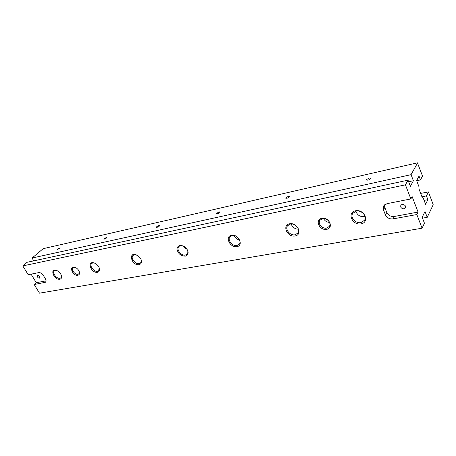 <?xml version="1.0" encoding="UTF-8"?>
<svg xmlns="http://www.w3.org/2000/svg" width="456" height="456" viewBox="0 0 456 456"><rect width="100%" height="100%" fill="white"/><g stroke="black" fill="none" stroke-linecap="round" stroke-linejoin="round"><path stroke-width="0.68" d="M416.704 180.724L420.472 179.92L419.041 176.096L416.647 180.57L418.904 186.561L419.07 189.183L422.273 197.676L423.379 198.434L425.59 204.311L427.87 199.66L426.468 195.909L428.44 191.936L420.66 193.401M79.287 271.639L78.831 273.862L77.936 274.301C75.029 275.036 70.822 269.473 72.994 267.752L73.861 267.33L75.263 267.433M77.862 275.27C72.498 276.273 68.406 265.021 75.012 267.336C77.138 268.231 78.592 269.747 79.372 271.896C79.829 273.76 79.327 274.882 77.862 275.27M237.012 245.516C232.469 246.61 227.077 239.833 230.035 236.732L232.138 235.541C236.641 234.39 242.102 241.156 239.2 244.273L237.012 245.516M236.995 246.667C230.126 248.001 224.489 236.596 231.42 235.262C238.38 233.831 244.011 245.476 236.995 246.667M295.117 234.766C290.193 235.929 284.624 229.254 287.594 225.72L290.272 224.101C295.157 222.876 300.8 229.528 297.905 233.079L295.117 234.766M295.129 235.986C287.371 237.49 281.762 225.298 289.588 223.788C297.46 222.18 303.052 234.635 295.129 235.986M360.97 222.585C355.657 223.816 349.9 217.392 352.733 213.391L356.21 211.128C361.465 209.84 367.308 216.201 364.572 220.225L360.97 222.585M361.021 223.879C352.192 225.583 346.668 212.502 355.572 210.775C364.543 208.945 370.027 222.34 361.021 223.879M186.042 247.927C188.003 250.287 188.362 252.356 187.102 254.129L185.358 255.069C181.18 256.09 175.942 249.329 178.815 246.599C180.462 245.18 182.554 245.334 185.096 247.066M185.324 256.164C180.821 256.027 178.028 253.684 176.951 249.13C177.72 245.094 180.422 244.399 185.062 247.038L186.071 247.956C189.058 252.008 188.807 254.744 185.324 256.164M326.638 228.091C322.255 229.117 317.399 223.486 319.895 220.259L322.517 218.618C326.866 217.546 331.78 223.149 329.346 226.387L326.638 228.091M326.673 229.345C319.428 230.747 314.554 219.689 321.856 218.287C329.192 216.794 334.048 228.074 326.673 229.345M420.472 179.92L422.512 176.05L417.434 162.832L43.172 248.685L32.062 258.045L411.078 174.665L413.387 180.758L408.65 181.767M421.942 196.804L426.468 195.909M140.733 258.791C141.497 260.507 141.44 261.875 140.556 262.895L139.143 263.619C135.301 264.571 130.205 257.891 132.952 255.485L134.309 254.79L137.068 255.212M99.169 267.712L98.707 270.739L97.55 271.314C94.016 272.198 89.051 265.643 91.656 263.511L92.762 262.958L94.728 263.152M61.417 275.51L60.876 277.812L59.913 278.274C56.664 279.1 51.813 272.694 54.275 270.796L55.193 270.351L56.652 270.442M59.839 279.22C54.099 280.32 49.242 267.997 56.384 270.345C58.932 271.388 60.637 273.201 61.492 275.777C61.896 277.693 61.343 278.844 59.839 279.22M97.481 272.3C90.898 273.497 86.469 260.028 94.5 263.061C96.752 264.047 98.336 265.677 99.254 267.94C99.961 270.334 99.368 271.787 97.481 272.3M139.091 264.657C131.334 265.939 127.777 250.937 136.897 255.126L140.824 258.957C142.112 262.006 141.531 263.904 139.091 264.657M410.85 198.936L386.973 203.667L383.627 205.93L383.428 209.845L385.451 214.896C387.001 217.882 389.527 219.216 393.026 218.897L416.835 214.542L422.079 228.2L39.495 293.168L34.206 284.533L45.572 282.23C46.29 281.449 46.233 280.309 45.389 278.798L43.371 275.464C41.986 273.463 40.453 272.517 38.766 272.625L28.198 274.717L22.8 265.905L405.441 184.84L410.85 198.936L412.116 196.53L418.061 212.08L416.835 214.542M384.516 204.847L384.796 207.457L386.802 212.485C388.341 215.46 390.855 216.788 394.343 216.463L418.061 212.08M400.727 207.104L400.795 205.525C401.975 203.074 406.798 205.394 405.412 207.748C403.777 209.321 402.215 209.105 400.727 207.104M31.065 274.153L36.28 282.686L46.073 280.873M36.28 282.686L34.206 284.533M37.489 276.991L37.415 275.561C39.102 275.555 39.86 276.37 39.683 278.017C38.988 278.359 38.258 278.017 37.489 276.991M156.704 226.717L156.431 227.287C157.879 227.322 159.001 226.735 159.794 225.52L159.064 225.446L156.704 226.717M216.742 213.231L216.526 213.773C218.099 213.898 219.319 213.3 220.18 211.977L219.25 211.875L216.742 213.231M104.105 238.534L103.769 239.115C105.119 239.081 106.162 238.505 106.909 237.394L104.105 238.534M285.906 197.699L285.758 198.189C287.479 198.428 288.825 197.824 289.794 196.376L288.591 196.245L285.906 197.699M57.638 248.965L57.251 249.563L60.209 247.882L57.638 248.965M366.459 179.607L366.373 180.023C368.283 180.405 369.799 179.801 370.922 178.21L369.337 178.04L366.459 179.607M424.114 200.389L427.87 199.66M422.524 218.162L427.226 217.318L425.009 211.464L422.193 217.29L424.445 223.195L422.079 228.2M33.761 260.855L32.062 258.045M22.8 265.905L27.046 262.303L408.034 180.16L410.377 186.304L413.387 180.758M408.034 180.16L405.441 184.84M417.605 162.889L411.078 174.665M427.226 217.318L433.2 204.704L428.44 191.936M323.56 218.521C324.78 220.949 326.775 222.237 329.534 222.397M183.517 246.126L184.555 247.574L187.125 249.409M184.543 247.557L185.609 248.526M234.11 235.552C235.188 237.952 237.006 239.451 239.577 240.05M291.162 224.004C292.438 227.287 294.861 229.015 298.423 229.18M355.817 211.219C357.413 215.397 360.496 217.176 365.062 216.549M384.796 207.457L383.428 209.845M386.802 212.485L385.451 214.896M394.343 216.463L393.026 218.897M45.999 281.512L44.808 282.595"/></g></svg>
